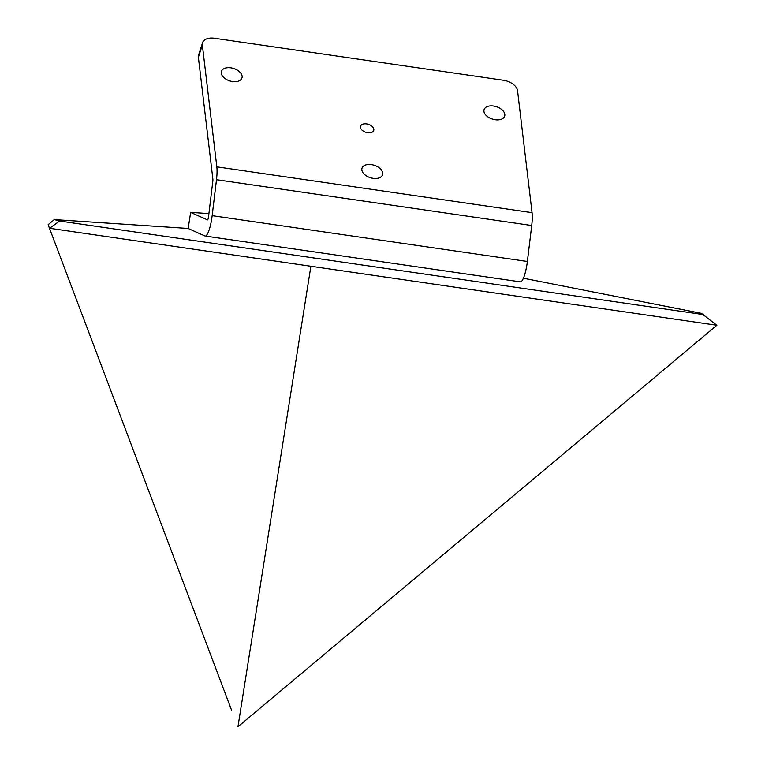 <?xml version="1.0" encoding="UTF-8"?>
<svg xmlns="http://www.w3.org/2000/svg" width="765" height="765" viewBox="0 0 765 765"><rect width="100%" height="100%" fill="white"/><g stroke="black" fill="none" stroke-linecap="round" stroke-linejoin="round"><path stroke-width="1.15" d="M703.618 314.625L59.632 221.018L49.629 228.276L716.853 325.259L701.333 313.334L523.413 278.221M59.632 221.018L54.296 219.584L188.133 228.448L204.924 235.974A19.01 4.026 98.3 0 0 205.154 236.041L520.382 281.864A19.01 4.026 -81.7 0 0 527.381 261.477L212.163 215.654A19.01 4.026 98.3 0 1 205.154 236.041M716.853 325.259L237.953 726.75L310.886 266.249M231.623 710.331L48.147 224.709L231.623 710.331M54.296 219.584L48.147 224.709M493.196 119.311A10.777 6.512 17.7 0 0 491.599 118.805M501.62 119.13A10.777 6.512 17.7 0 0 504.642 116.156A10.777 6.512 17.7 0 0 499.363 107.951A10.777 6.512 17.7 0 0 487.123 106.612A10.777 6.512 17.7 0 0 484.102 109.596A10.777 6.512 17.7 0 0 489.38 117.791A10.777 6.512 17.7 0 0 501.62 119.13M230.514 81.128A10.777 6.512 17.7 0 0 228.907 80.621M238.938 80.947A10.777 6.512 17.7 0 0 241.95 77.973A10.777 6.512 17.7 0 0 236.681 69.768A10.777 6.512 17.7 0 0 224.441 68.429A10.777 6.512 17.7 0 0 221.42 71.403A10.777 6.512 17.7 0 0 226.698 79.608A10.777 6.512 17.7 0 0 238.938 80.947M371.101 177.91A10.777 6.512 17.7 0 0 369.495 177.404M379.526 177.729A10.777 6.512 17.7 0 0 382.548 174.755A10.777 6.512 17.7 0 0 377.269 166.55A10.777 6.512 17.7 0 0 365.029 165.211A10.777 6.512 17.7 0 0 362.008 168.195A10.777 6.512 17.7 0 0 367.286 176.39A10.777 6.512 17.7 0 0 379.526 177.729M371.8 132.335A6.933 4.188 17.7 0 0 373.741 130.423A6.933 4.188 17.7 0 0 370.346 125.144A6.933 4.188 17.7 0 0 362.476 124.284A6.933 4.188 17.7 0 0 360.535 126.196A6.933 4.188 17.7 0 0 363.93 131.475A6.933 4.188 17.7 0 0 371.8 132.335M503.399 80.249A13.579 8.205 -162.3 0 1 517.561 90.796L532.058 212.66L216.839 166.837L202.333 44.972A13.579 8.205 -162.3 0 1 202.534 42.754A13.579 8.205 -162.3 0 1 214.439 38.25L503.399 80.249M212.163 215.654L216.495 179.698L531.723 225.512A19.01 4.026 -81.7 0 0 532.058 212.66M531.723 225.512L527.381 261.477M202.534 42.754L198.584 55.118A13.579 8.205 17.7 0 0 198.384 57.346L212.89 179.211A2.716 0.574 -81.7 0 1 212.842 181.047L208.501 217.002A2.716 0.574 -81.7 0 1 207.506 219.918A2.716 0.574 -81.7 0 1 207.468 219.909L190.676 212.383L188.133 228.448M216.839 166.837A19.01 4.026 98.3 0 1 216.495 179.698M190.676 212.383L208.912 213.588M198.384 57.346L202.333 44.972"/></g></svg>
